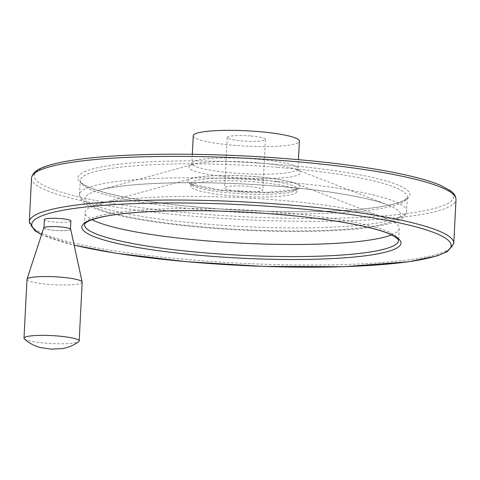 <?xml version="1.0" encoding="UTF-8"?>
<svg xmlns="http://www.w3.org/2000/svg" width="480" height="480" viewBox="0 0 480 480"><rect width="100%" height="100%" fill="white"/><g stroke="black" fill="none" stroke-linecap="round" stroke-linejoin="round"><path stroke-width="0.36" stroke-dasharray="2.4 1.8" d="M24.378 338.892A27.624 3.99 -177.1 0 0 51.39 343.572A27.624 3.99 -177.1 0 0 78.738 341.646M250.278 135.948A19.128 2.766 -177.1 0 0 227.214 137.49A19.128 2.766 -177.1 0 0 242.352 140.97A19.128 2.766 -177.1 0 0 265.416 139.428A19.128 2.766 -177.1 0 0 250.278 135.948M239.802 191.37A19.128 2.766 2.9 0 1 224.664 187.896A19.128 2.766 2.9 0 1 243.9 186.102A19.128 2.766 2.9 0 1 262.866 189.828A19.128 2.766 2.9 0 1 239.802 191.37M26.982 279.366A27.624 3.99 -177.1 0 0 54.366 284.748A27.624 3.99 -177.1 0 0 82.164 282.162M193.26 135.774A53.13 7.68 -177.1 0 0 245.928 146.13A53.13 7.68 -177.1 0 0 299.376 141.15M70.878 220.968A13.26 1.914 2.9 0 1 54.888 222.042A13.26 1.914 2.9 0 1 44.388 219.63M391.548 234.888A157.254 22.728 -177.1 0 0 399.216 228.408A157.254 22.728 -177.1 0 0 386.502 218.64A157.254 22.728 -177.1 0 0 274.746 199.806A157.254 22.728 -177.1 0 0 98.748 204.06A157.254 22.728 -177.1 0 0 85.11 212.496A157.254 22.728 -177.1 0 0 92.082 219.72M254.772 181.884A53.13 7.68 -177.1 0 0 190.704 186.174A53.13 7.68 -177.1 0 0 243.372 196.53A53.13 7.68 -177.1 0 0 296.82 191.55A53.13 7.68 -177.1 0 0 254.772 181.884M59.958 226.896A13.26 1.914 -177.1 0 0 43.968 227.964A13.26 1.914 -177.1 0 0 57.114 230.55A13.26 1.914 -177.1 0 0 70.452 229.308A13.26 1.914 -177.1 0 0 59.958 226.896M43.752 227.88A13.494 1.95 -177.1 0 0 57.114 230.586A13.494 1.95 -177.1 0 0 70.68 229.242M255.924 159.102A53.13 7.68 -177.1 0 0 191.856 163.392A53.13 7.68 -177.1 0 0 244.53 173.748A53.13 7.68 -177.1 0 0 297.978 168.768A53.13 7.68 -177.1 0 0 255.924 159.102M256.308 162.684A55.92 8.082 -177.1 0 0 193.716 164.196A55.92 8.082 -177.1 0 0 244.308 178.098A55.92 8.082 -177.1 0 0 296.046 169.38A55.92 8.082 -177.1 0 0 256.308 162.684M275.604 186.036A158.034 22.842 -177.1 0 0 98.73 190.314A158.034 22.842 -177.1 0 0 241.698 229.596A158.034 22.842 -177.1 0 0 387.906 204.966A158.034 22.842 -177.1 0 0 275.604 186.036M276.984 181.344A163.74 23.664 -177.1 0 0 79.524 194.556A163.74 23.664 -177.1 0 0 241.86 226.476A163.74 23.664 -177.1 0 0 406.584 211.122A163.74 23.664 -177.1 0 0 276.984 181.344M277.692 167.364A163.74 23.664 -177.1 0 0 80.232 180.576A163.74 23.664 -177.1 0 0 242.568 212.496A163.74 23.664 -177.1 0 0 407.292 197.148A163.74 23.664 -177.1 0 0 277.692 167.364M278.346 164.508A166.29 24.036 -177.1 0 0 85.962 185.958A166.29 24.036 -177.1 0 0 367.362 208.56A166.29 24.036 -177.1 0 0 278.346 164.508M287.4 158.778A209.958 30.348 -177.1 0 0 44.484 185.856A209.958 30.348 -177.1 0 0 399.786 214.392A209.958 30.348 -177.1 0 0 287.4 158.778M31.524 178.11A212.508 30.714 -177.1 0 0 242.208 219.54A212.508 30.714 -177.1 0 0 456 199.614M29.316 221.79A212.508 30.714 -177.1 0 0 239.994 263.22A212.508 30.714 -177.1 0 0 453.786 243.294M41.628 234.384A209.958 30.348 -177.1 0 0 74.124 245.082M399.216 228.408L398.604 240.498A157.254 22.728 -177.1 0 0 274.134 211.896A157.254 22.728 -177.1 0 0 84.492 224.586L85.11 212.496M255.66 176.706A56.238 8.13 -177.1 0 0 192.714 178.224A56.238 8.13 -177.1 0 0 243.594 192.204A56.238 8.13 -177.1 0 0 295.626 183.438A56.238 8.13 -177.1 0 0 255.66 176.706M254.904 179.262A53.13 7.68 -177.1 0 0 190.836 183.552A53.13 7.68 -177.1 0 0 243.51 193.908A53.13 7.68 -177.1 0 0 296.958 188.928A53.13 7.68 -177.1 0 0 254.904 179.262M227.214 137.49L224.664 187.896M265.416 139.428L262.866 189.828M192.318 154.302L191.856 163.392L191.082 165.204L193.716 164.196L98.73 190.314C126.24 182.226 205.032 180.216 275.766 186.138C325.332 190.038 368.97 197.46 387.906 204.966L296.046 169.38L298.566 170.646L297.978 168.768L298.434 159.678M79.524 194.556C80.574 203.376 88.278 205.428 93.954 208.176C110.502 214.65 137.304 220.104 174.348 224.532C219.42 229.704 264.594 231.978 309.87 231.354C346.764 230.67 373.722 227.964 390.738 223.248L399.816 219.726C403.608 218.034 405.864 215.166 406.584 211.122L407.292 197.148L406.458 198.534L402.654 200.952C399.588 202.404 395.19 203.76 389.448 205.032C373.416 208.488 350.472 210.63 320.616 211.458C277.128 212.454 232.416 210.648 186.492 206.046C146.952 201.882 117.252 196.626 97.386 190.29C85.008 186.156 81.75 183.198 80.922 182.04L80.232 180.576L79.524 194.556M41.556 234.606L74.142 245.16M386.502 218.64L295.626 183.438C287.388 180.45 274.038 178.182 255.57 176.652C241.362 175.536 227.982 175.194 215.424 175.626C205.38 175.998 197.814 176.868 192.714 178.224L98.748 204.06M190.704 186.174L190.722 183.018L193.722 184.668L220.458 190.014L267.06 192.36L293.64 189.84L297.12 188.406L296.82 191.55M70.452 229.308L70.476 228.948M43.968 227.964L43.986 227.604"/><path stroke-width="0.72" d="M57.318 335.958A27.624 3.99 -177.1 0 0 24 338.19A27.624 3.99 -177.1 0 0 24.378 338.892C28.932 343.05 34.266 345.936 40.38 347.556L51.102 349.134L61.956 348.648C68.196 347.652 73.788 345.318 78.738 341.646A27.624 3.99 -177.1 0 0 79.182 340.98A27.624 3.99 -177.1 0 0 57.318 335.958M79.182 340.98L82.164 282.162A27.624 3.99 -177.1 0 0 82.146 282A27.624 3.99 -177.1 0 0 60.294 277.134A27.624 3.99 -177.1 0 0 27.006 279.21A27.624 3.99 -177.1 0 0 26.982 279.366L24 338.19M298.434 159.678L299.376 141.15A53.13 7.68 -177.1 0 0 257.328 131.484A53.13 7.68 -177.1 0 0 193.26 135.774L192.318 154.302M43.986 227.604L44.388 219.63A13.26 1.914 2.9 0 1 60.384 218.562A13.26 1.914 2.9 0 1 70.878 220.968L70.476 228.948M92.082 219.72A157.254 22.728 -177.1 0 0 241.014 243.15A157.254 22.728 -177.1 0 0 391.548 234.888M82.146 282L70.68 229.242A13.494 1.95 -177.1 0 0 60.006 226.866A13.494 1.95 -177.1 0 0 43.752 227.88L27.006 279.21M287.796 160.962A212.508 30.714 -177.1 0 0 31.524 178.11C32.766 170.796 40.638 168.12 47.832 165.636C63.474 160.764 88.014 157.404 121.452 155.562C168.714 152.946 230.502 154.14 287.472 158.754C356.202 164.214 415.602 174.462 440.622 185.376L450.516 190.758C454.08 193.188 455.904 196.14 456 199.614A212.508 30.714 -177.1 0 0 287.796 160.962M74.142 245.16L116.502 253.314L186.198 261.666L263.364 266.394L344.202 266.682L408.408 261.798L437.154 255.87L447.468 251.532L453.786 243.294A212.508 30.714 -177.1 0 0 285.588 204.642A212.508 30.714 -177.1 0 0 29.316 221.79L31.524 178.11M74.124 245.082A209.958 30.348 -177.1 0 0 418.38 260.142A209.958 30.348 -177.1 0 0 284.928 207.498A209.958 30.348 -177.1 0 0 41.628 234.384M274.536 214.08A159.804 23.1 -177.1 0 0 89.652 234.69A159.804 23.1 -177.1 0 0 360.078 256.416A159.804 23.1 -177.1 0 0 274.536 214.08M84.492 224.586A157.254 22.728 -177.1 0 0 240.402 255.246A157.254 22.728 -177.1 0 0 398.604 240.498L397.986 239.19L394.56 236.484L389.622 234.018C371.598 226.092 326.37 218.19 274.458 214.104C207.504 208.548 133.164 209.874 101.76 217.056C89.532 219.81 86.148 222.318 85.266 223.32L84.492 224.586M453.786 243.294L456 199.614M29.316 221.79L34.74 230.604L41.556 234.606"/></g></svg>
